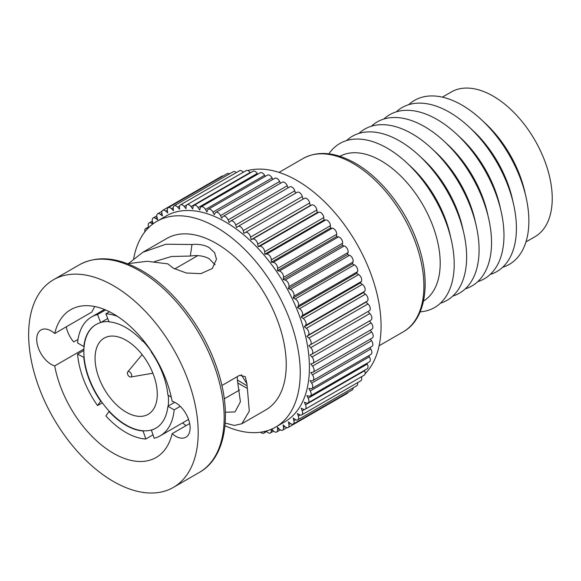 <?xml version="1.0" encoding="UTF-8"?>
<svg xmlns="http://www.w3.org/2000/svg" width="581" height="581" viewBox="0 0 581 581"><rect width="100%" height="100%" fill="white"/><g stroke="black" fill="none" stroke-linecap="round" stroke-linejoin="round"><path stroke-width="0.87" d="M126.171 340.299A43.996 25.404 -120 0 0 104.173 338.12A43.996 25.404 -120 0 0 97.434 373.372A43.996 25.404 -120 0 0 126.171 412.147A43.996 25.404 -120 0 0 148.17 414.326A43.996 25.404 -120 0 0 154.916 379.066A43.996 25.404 -120 0 0 126.171 340.299M96.097 324.488A59.836 34.548 -120 0 0 84.136 346.385A59.836 34.548 -120 0 0 84.136 357.518A59.836 34.548 -120 0 0 100.978 400.926A59.836 34.548 -120 0 0 109.33 411.319A59.836 34.548 -120 0 0 126.171 425.074A59.836 34.548 -120 0 0 143.013 430.761L145.831 439.004A68.638 39.624 -120 0 1 125.859 432.438A68.638 39.624 -120 0 1 105.895 415.945L109.017 411.493A59.836 34.548 -120 0 0 125.859 425.256A59.836 34.548 -120 0 0 142.701 430.942M180.248 406.33L174.155 409.852A68.638 39.624 -120 0 1 160.182 435.837L188.556 419.453M143.013 430.761A59.836 34.548 -120 0 0 151.365 430.02L154.183 438.263A68.638 39.624 -120 0 0 160.182 435.837M152.89 434.929L145.831 439.004M54.716 365.899A85.356 49.276 -120 0 0 113.418 453.274A85.356 49.276 -120 0 0 156.093 457.501A85.356 49.276 -120 0 0 172.121 433.68A20.458 11.809 -120 0 0 175.636 436.215A20.458 11.809 -120 0 0 185.869 437.224A20.458 11.809 -120 0 0 189.007 420.833A20.458 11.809 -120 0 0 175.636 402.8A20.458 11.809 -120 0 0 172.121 401.275A85.356 49.276 -120 0 0 113.418 313.893A85.356 49.276 -120 0 0 70.744 309.666A85.356 49.276 -120 0 0 54.716 333.494A20.458 11.809 -120 0 0 51.193 330.959A20.458 11.809 -120 0 0 40.968 329.943A20.458 11.809 -120 0 0 37.83 346.341A20.458 11.809 -120 0 0 51.193 364.367A20.458 11.809 -120 0 0 54.716 365.899L83.933 349.028M225.21 423.07L234.375 425.452L241.849 423.745L265.735 409.954A98.995 57.156 -120 0 0 280.913 330.625A98.995 57.156 -120 0 0 216.241 243.395A98.995 57.156 -120 0 0 166.747 238.493L142.853 252.285L165.926 244.231L191.991 244.499L190.321 256.047L171.518 256.49L154.393 261.639M190.321 256.047C197.555 254.972 203.808 255.843 209.08 258.661L215.101 264.798M54.716 333.494L91.805 312.077L94.703 306.521M186 425.662L182.594 422.895M189.667 423.542L172.121 433.68M225.406 412.234L235.029 411.929L240.411 401.769L237.375 379.989L247.027 385.791L246.976 383.874L245.24 376.633L239.619 375.29L221.877 385.537M78.007 339.464L73.7 341.94A20.458 11.809 60 0 1 66.256 326.834M271.734 429.068L273.172 430.674A4.401 2.542 -120 0 0 276.687 431.988A4.401 2.542 -120 0 0 277.587 429.657L277.406 427.18L279.345 429.112A4.401 2.542 -120 0 0 282.606 430.158A4.401 2.542 -120 0 0 283.47 427.493L283.114 424.943L285.104 426.708A4.401 2.542 -120 0 0 288.111 427.514A4.401 2.542 -120 0 0 288.917 424.508L288.379 421.9L290.413 423.491A4.401 2.542 -120 0 0 293.151 424.072A4.401 2.542 -120 0 0 293.877 420.724L293.173 418.08L295.228 419.467A4.401 2.542 -120 0 0 297.697 419.86A4.401 2.542 -120 0 0 298.314 416.156L297.443 413.498L299.505 414.689A4.401 2.542 -120 0 0 301.706 414.907A4.401 2.542 -120 0 0 302.2 410.854L301.169 408.196L303.224 409.177A4.401 2.542 -120 0 0 305.156 409.249A4.401 2.542 -120 0 0 305.504 404.848L304.321 402.219L306.347 402.974A4.401 2.542 -120 0 0 308.01 402.938A4.401 2.542 -120 0 0 308.191 398.196L306.87 395.603L308.86 396.14A4.401 2.542 -120 0 0 310.254 396.017A4.401 2.542 -120 0 0 310.254 390.933L308.794 388.406L310.733 388.711A4.401 2.542 -120 0 0 311.866 388.529A4.401 2.542 -120 0 0 311.67 383.126L310.087 380.686L311.961 380.758A4.401 2.542 -120 0 0 312.847 380.548A4.401 2.542 -120 0 0 312.425 374.825L310.741 372.486L312.527 372.327A4.401 2.542 -120 0 0 313.166 372.13A4.401 2.542 -120 0 0 312.527 366.103L310.741 363.88L312.425 363.495A4.401 2.542 -120 0 0 312.847 363.328A4.401 2.542 -120 0 0 311.961 357.024L310.087 354.94L311.67 354.323A4.401 2.542 -120 0 0 311.866 354.221A4.401 2.542 -120 0 0 310.733 347.649L308.794 345.717L310.254 344.874A4.401 2.542 -120 0 0 308.86 338.062L306.87 336.297L308.191 335.237A4.401 2.542 -120 0 0 306.347 328.323L304.321 326.74L305.504 325.469A4.401 2.542 -120 0 0 303.224 318.519L301.169 317.124L302.2 315.657A4.401 2.542 -120 0 0 299.505 308.714L297.443 307.523L298.314 305.867A4.401 2.542 -120 0 0 295.497 299.128A4.401 2.542 -120 0 0 295.228 298.99L293.173 298.009L293.877 296.179A4.401 2.542 -120 0 0 290.95 289.672A4.401 2.542 -120 0 0 290.413 289.411L288.379 288.655L288.917 286.658A4.401 2.542 -120 0 0 285.91 280.405A4.401 2.542 -120 0 0 285.104 280.064L283.114 279.526L283.47 277.391A4.401 2.542 -120 0 0 280.405 271.407A4.401 2.542 -120 0 0 279.345 271.007L277.406 270.702L277.587 268.437A4.401 2.542 -120 0 0 274.486 262.743A4.401 2.542 -120 0 0 273.172 262.314L271.305 262.242L271.305 259.86A4.401 2.542 -120 0 0 268.19 254.471A4.401 2.542 -120 0 0 266.635 254.057L264.849 254.217L264.675 251.74A4.401 2.542 -120 0 0 261.573 246.671A4.401 2.542 -120 0 0 259.787 246.293L258.102 246.685L257.739 244.129A4.401 2.542 -120 0 0 254.674 239.394A4.401 2.542 -120 0 0 252.677 239.081L251.094 239.699L250.564 237.092A4.401 2.542 -120 0 0 247.557 232.69A4.401 2.542 -120 0 0 245.356 232.473L304.466 198.346A4.401 2.542 -120 0 1 306.666 198.564A4.401 2.542 -120 0 1 309.673 202.965L310.21 205.572L251.094 239.699M369.363 310.748L310.254 344.874L369.363 310.748A4.401 2.542 -120 0 0 367.969 303.936L365.979 302.171L367.301 301.111A4.401 2.542 -120 0 0 365.456 294.197L363.43 292.613L364.614 291.342A4.401 2.542 -120 0 0 362.333 284.392L360.278 282.998L361.309 281.531A4.401 2.542 -120 0 0 358.615 274.588L356.552 273.397L357.424 271.741A4.401 2.542 -120 0 0 354.606 265.001A4.401 2.542 -120 0 0 354.337 264.863L352.282 263.883L352.987 262.053A4.401 2.542 -120 0 0 350.06 255.546A4.401 2.542 -120 0 0 349.522 255.284L347.489 254.529L348.026 252.532A4.401 2.542 -120 0 0 345.02 246.279A4.401 2.542 -120 0 0 344.213 245.937L342.224 245.4L342.579 243.265A4.401 2.542 -120 0 0 339.522 237.28A4.401 2.542 -120 0 0 338.454 236.881L336.515 236.576L336.697 234.31A4.401 2.542 -120 0 0 333.596 228.609A4.401 2.542 -120 0 0 332.281 228.188L330.415 228.115L330.415 225.733A4.401 2.542 -120 0 0 327.299 220.344A4.401 2.542 -120 0 0 325.745 219.93L323.958 220.09L323.784 217.614A4.401 2.542 -120 0 0 320.683 212.544A4.401 2.542 -120 0 0 318.896 212.167L317.211 212.559L316.848 210.002A4.401 2.542 -120 0 0 313.784 205.267A4.401 2.542 -120 0 0 311.786 204.955L310.21 205.572M245.356 232.473L243.904 233.315L243.192 230.672A4.401 2.542 -120 0 0 240.273 226.619A4.401 2.542 -120 0 0 238.072 226.401A4.401 2.542 -120 0 0 237.89 226.525L236.561 227.585L235.69 224.927A4.401 2.542 -120 0 0 232.872 221.223A4.401 2.542 -120 0 0 230.672 221.005A4.401 2.542 -120 0 0 230.323 221.281L229.139 222.552L228.108 219.894A4.401 2.542 -120 0 0 225.413 216.539A4.401 2.542 -120 0 0 223.213 216.321A4.401 2.542 -120 0 0 222.719 216.786L221.688 218.253L220.504 215.616A4.401 2.542 -120 0 0 217.962 212.61A4.401 2.542 -120 0 0 215.762 212.392A4.401 2.542 -120 0 0 215.137 213.06L214.266 214.716L212.944 212.123A4.401 2.542 -120 0 0 210.562 209.465A4.401 2.542 -120 0 0 208.361 209.247A4.401 2.542 -120 0 0 207.635 210.14L206.93 211.971L205.471 209.443A4.401 2.542 -120 0 0 203.27 207.126A4.401 2.542 -120 0 0 201.07 206.909A4.401 2.542 -120 0 0 200.271 208.049L199.733 210.046L198.157 207.599A4.401 2.542 -120 0 0 196.153 205.609A4.401 2.542 -120 0 0 193.952 205.391A4.401 2.542 -120 0 0 193.088 206.807L192.732 208.942L191.04 206.604A4.401 2.542 -120 0 0 189.261 204.926A4.401 2.542 -120 0 0 187.06 204.708A4.401 2.542 -120 0 0 186.16 206.415L185.978 208.681L184.192 206.458A4.401 2.542 -120 0 0 182.637 205.078A4.401 2.542 -120 0 0 180.437 204.861A4.401 2.542 -120 0 0 179.529 206.88L179.529 209.254L177.655 207.17A4.401 2.542 -120 0 0 176.341 206.073A4.401 2.542 -120 0 0 174.147 205.856A4.401 2.542 -120 0 0 173.247 208.194L173.421 210.671L171.489 208.739A4.401 2.542 -120 0 0 170.422 207.904A4.401 2.542 -120 0 0 168.221 207.686A4.401 2.542 -120 0 0 167.357 210.351L167.72 212.9L165.723 211.135A4.401 2.542 -120 0 0 164.917 210.547A4.401 2.542 -120 0 0 162.724 210.329A4.401 2.542 -120 0 0 161.917 213.336L162.448 215.943L160.421 214.36A4.401 2.542 -120 0 0 159.877 213.99A4.401 2.542 -120 0 0 157.676 213.772A4.401 2.542 -120 0 0 156.957 217.127L157.662 219.771L155.606 218.376A4.401 2.542 -120 0 0 155.33 218.209A4.401 2.542 -120 0 0 153.137 217.991A4.401 2.542 -120 0 0 152.512 221.688L153.188 223.736M303.013 199.189L302.302 196.545A4.401 2.542 -120 0 0 299.382 192.493A4.401 2.542 -120 0 0 297.181 192.275A4.401 2.542 -120 0 0 297 192.398M295.584 193.197L294.799 190.8A4.401 2.542 -120 0 0 291.982 187.097A4.401 2.542 -120 0 0 289.781 186.879L230.672 221.005M288.038 187.881L287.217 185.767A4.401 2.542 -120 0 0 284.523 182.412A4.401 2.542 -120 0 0 282.322 182.194L223.213 216.321M280.427 183.291L279.621 181.49A4.401 2.542 -120 0 0 277.072 178.483A4.401 2.542 -120 0 0 274.871 178.265L215.762 212.392M272.801 179.464L272.053 177.997A4.401 2.542 -120 0 0 269.671 175.339A4.401 2.542 -120 0 0 267.471 175.121L208.361 209.247M265.219 176.421L264.58 175.317A4.401 2.542 -120 0 0 262.38 173A4.401 2.542 -120 0 0 260.179 172.782L201.07 206.909M257.732 174.198L257.267 173.472A4.401 2.542 -120 0 0 255.262 171.482A4.401 2.542 -120 0 0 253.062 171.264L193.952 205.391M250.389 172.804L250.157 172.477A4.401 2.542 -120 0 0 248.37 170.799A4.401 2.542 -120 0 0 246.17 170.582L187.06 204.708M243.25 172.266A4.401 2.542 -120 0 0 241.747 170.952A4.401 2.542 -120 0 0 239.546 170.734L180.437 204.861M236.322 172.593A4.401 2.542 -120 0 0 235.45 171.947A4.401 2.542 -120 0 0 233.257 171.729L174.147 205.856M229.618 173.828A4.401 2.542 -120 0 0 229.531 173.777A4.401 2.542 -120 0 0 227.331 173.559L168.221 207.686M223.039 176.036A4.401 2.542 -120 0 0 221.833 176.203L162.724 210.329M156.848 221.346L166.021 216.045A118.793 68.587 60 0 1 225.413 221.927A118.793 68.587 60 0 1 303.021 326.609A118.793 68.587 60 0 1 284.813 421.799L275.634 427.1A118.793 68.587 -120 0 0 293.848 331.911A118.793 68.587 -120 0 0 216.241 227.229A118.793 68.587 -120 0 0 156.848 221.346A118.793 68.587 -120 0 0 133.681 258.705M224.992 425.742A118.793 68.587 -120 0 0 275.634 427.1M191.991 244.499C198.593 243.904 204.294 244.913 209.08 247.528L214.578 252.662L216.495 259.184L212.247 268.531L200.859 273.636L186.276 273.005L173.305 268.182L167.844 263.854L147.044 261.29L127.566 263.723M247.027 385.791L247.368 388.478L237.832 383.039M241.849 423.745L249.3 411.137L247.368 388.478M142.853 252.285L128.568 263.462M113.418 481.475A119.889 69.219 -120 0 0 173.363 487.415A119.889 69.219 -120 0 0 191.737 391.34A119.889 69.219 -120 0 0 113.418 285.692A119.889 69.219 -120 0 0 53.474 279.759A119.889 69.219 -120 0 0 35.092 375.827A119.889 69.219 -120 0 0 113.418 481.475M361.426 377.047A118.793 68.587 -120 0 0 362.551 376.11M365.129 373.699A118.793 68.587 -120 0 0 371.884 276.621A118.793 68.587 -120 0 0 297.08 180.553A118.793 68.587 -120 0 0 247.833 170.538M83.831 357.7A59.836 34.548 -120 0 0 100.666 401.108L97.543 405.56A68.638 39.624 -120 0 1 77.571 354.09L84.136 357.518M107.732 318.526L100.666 322.608A59.836 34.548 -120 0 0 95.945 324.583A59.836 34.548 -120 0 0 83.831 346.566L77.571 342.95A68.638 39.624 -120 0 1 91.544 316.957L104.471 309.499M143.667 340.749L142.701 341.308A59.836 34.548 -120 0 0 109.017 321.859L105.895 313.798A68.638 39.624 -120 0 1 117.355 316.318M171.25 397.034L167.894 395.102A59.836 34.548 -120 0 0 151.053 351.694L151.35 351.28M151.053 430.194A59.836 34.548 -120 0 0 155.781 428.219A59.836 34.548 -120 0 0 167.894 406.235L174.155 409.852M151.365 430.02A59.836 34.548 -120 0 0 155.933 428.132M174.714 402.306L167.894 406.235M143.362 340.364L142.701 341.308M105.517 309.934L97.543 314.539L100.666 322.608M97.543 314.539A68.638 39.624 -120 0 0 91.544 316.957M244.456 171.569A118.793 68.587 -120 0 0 243.083 172.078M313.166 372.13L372.276 338.004A4.401 2.542 -120 0 0 371.637 331.976L370.213 330.211M152.81 224.019L151.321 223.162A4.401 2.542 -120 0 0 149.121 222.944A4.401 2.542 -120 0 0 148.627 226.997L148.809 227.454M147.603 228.674L147.603 228.674A4.401 2.542 -120 0 0 145.678 228.594A4.401 2.542 -120 0 0 144.916 231.804M142.57 235.094A4.401 2.542 -120 0 0 142.076 235.864M255.676 432.627A4.401 2.542 -120 0 0 256.591 432.584M260.615 432.191A4.401 2.542 -120 0 0 263.774 433.143A4.401 2.542 -120 0 0 264.675 431.436L264.682 431.429M266.323 431L266.635 431.385A4.401 2.542 -120 0 0 270.39 432.983A4.401 2.542 -120 0 0 271.305 430.971L271.305 429.257M312.847 380.548L371.956 346.421A4.401 2.542 -120 0 0 371.535 340.698L370.38 339.101M311.866 388.529L370.976 354.403A4.401 2.542 -120 0 0 370.78 348.999L369.886 347.62M310.254 396.017L369.363 361.89A4.401 2.542 -120 0 0 369.363 356.807L368.732 355.703M308.01 402.938L367.119 368.812A4.401 2.542 -120 0 0 367.301 364.069L366.909 363.299M305.156 409.249L364.265 375.123A4.401 2.542 -120 0 0 364.614 370.722L364.447 370.351M301.706 414.907L360.816 380.78A4.401 2.542 -120 0 0 361.346 376.808M297.697 419.86L356.807 385.733A4.401 2.542 -120 0 0 357.591 382.639M293.151 424.072L352.26 389.945A4.401 2.542 -120 0 0 353.175 387.832M288.111 427.514L347.22 393.388A4.401 2.542 -120 0 0 347.968 392.422M370.78 320.189A4.401 2.542 -120 0 0 370.976 320.095A4.401 2.542 -120 0 0 369.843 313.522L367.904 311.59L308.794 345.717M312.847 363.328L371.956 329.202A4.401 2.542 -120 0 0 371.07 322.898L369.385 321.017M317.211 212.559L258.102 246.685M323.958 220.09L264.849 254.217M330.415 228.115L271.305 262.242M336.515 236.576L277.406 270.702M342.224 245.4L283.114 279.526M347.489 254.529L288.379 288.655M352.282 263.883L293.173 298.009M356.552 273.397L297.443 307.523M360.278 282.998L301.169 317.124M363.43 292.613L304.321 326.74M365.979 302.171L306.87 336.297M237.375 379.989L237.244 376.662M102.321 402.8L97.543 405.56M83.882 350.445L77.571 354.09M109.439 311.75L105.895 313.798M168.207 406.061A59.836 34.548 -120 0 0 168.243 395.298M151.278 351.382A59.836 34.548 -120 0 0 143.013 341.127M108.937 321.649A59.836 34.548 -120 0 0 100.978 322.426M423.513 301.067A83.591 48.267 -120 0 0 435.532 233.882A83.591 48.267 -120 0 0 381.092 160.792A83.591 48.267 -120 0 0 339.929 156.296M328.904 153.812A94.718 54.687 60 0 1 387.229 148.17A94.718 54.687 60 0 1 406.685 162.738A94.718 54.687 60 0 1 451.314 240.033A94.718 54.687 60 0 1 420.15 311.859M406.685 162.738L410.702 166.471A83.591 48.267 60 0 1 450.093 234.688L451.314 240.033M450.355 235.85A83.591 48.267 -120 0 0 409.83 165.658M346.501 140.595A94.718 54.687 60 0 1 399.67 140.987A94.718 54.687 60 0 1 419.133 155.555A94.718 54.687 60 0 1 463.754 232.85A94.718 54.687 60 0 1 440.398 303.224M419.133 155.555L423.15 159.281A83.591 48.267 60 0 1 462.534 227.505L463.754 232.85M462.803 228.66A83.591 48.267 -120 0 0 422.278 158.475M358.949 133.412A94.718 54.687 60 0 1 412.118 133.797A94.718 54.687 60 0 1 431.574 148.373A94.718 54.687 60 0 1 476.202 225.668A94.718 54.687 60 0 1 452.839 296.041M431.574 148.373L435.59 152.099A83.591 48.267 60 0 1 474.982 220.315L476.202 225.668M475.243 221.477A83.591 48.267 -120 0 0 434.719 151.292M371.39 126.23A94.718 54.687 60 0 1 424.558 126.614A94.718 54.687 60 0 1 444.015 141.183A94.718 54.687 60 0 1 488.643 218.478A94.718 54.687 60 0 1 465.287 288.859M444.015 141.183L448.038 144.916A83.591 48.267 60 0 1 487.423 213.133L488.643 218.478M487.691 214.295A83.591 48.267 -120 0 0 447.167 144.103M383.838 119.04A94.718 54.687 60 0 1 437.006 119.432A94.718 54.687 60 0 1 456.463 134A94.718 54.687 60 0 1 501.091 211.295A94.718 54.687 60 0 1 477.727 281.669M456.463 134L460.479 137.733A83.591 48.267 60 0 1 499.871 205.95L501.091 211.295M500.132 207.112A83.591 48.267 -120 0 0 459.607 136.92M396.278 111.857A94.718 54.687 60 0 1 449.447 112.242A94.718 54.687 60 0 1 468.903 126.818A94.718 54.687 60 0 1 513.531 204.113A94.718 54.687 60 0 1 490.175 274.486M468.903 126.818L472.927 130.543A83.591 48.267 60 0 1 512.311 198.767L513.531 204.113M512.58 199.922A83.591 48.267 -120 0 0 472.055 129.737M408.726 104.674A94.718 54.687 60 0 1 461.895 105.059A94.718 54.687 60 0 1 481.351 119.635A94.718 54.687 60 0 1 525.979 196.923A94.718 54.687 60 0 1 502.616 267.304M481.351 119.635L485.367 123.361A83.591 48.267 60 0 1 524.759 191.577L525.979 196.923M442.359 97.143L451.328 91.965A83.591 48.267 60 0 1 493.124 96.112A83.591 48.267 60 0 1 547.738 169.775A83.591 48.267 60 0 1 534.919 236.757L525.95 241.936M127.392 373.038A3.028 1.75 60 0 1 127.74 371.891A3.028 1.75 60 0 1 130.144 372.254A3.028 1.75 60 0 1 131.676 375.515A3.028 1.75 60 0 1 130.703 377.025A3.028 1.75 60 0 1 128.517 375.863A3.028 1.75 60 0 1 127.392 373.038M79.452 264.754C97.201 255.219 117.921 257.129 141.597 270.477C172.346 287.9 201.948 325.687 215.856 365.057C233.112 411.689 226.677 457.363 199.341 472.418A119.889 69.219 -120 0 0 217.715 376.343A119.889 69.219 -120 0 0 139.396 270.695A119.889 69.219 -120 0 0 79.452 264.754L53.474 279.759M303.079 158.504C318.032 150.464 335.448 152.048 355.325 163.246C380.591 177.575 404.906 208.303 416.679 240.599C431.727 280.057 426.454 319.078 403.17 331.874A100.092 57.788 -120 0 0 418.516 251.667A100.092 57.788 -120 0 0 353.125 163.464A100.092 57.788 -120 0 0 303.079 158.504L279.025 172.397M295.228 298.99L354.337 264.863M290.413 289.411L349.522 255.284M285.104 280.064L344.213 245.937M279.345 271.007L338.454 236.881M273.172 262.314L332.281 228.188M266.635 254.057L325.745 219.93M259.787 246.293L318.896 212.167M252.677 239.081L311.786 204.955M312.527 366.103L371.637 331.976M312.425 374.825L371.535 340.698M311.67 383.126L370.78 348.999M310.254 390.933L369.363 356.807M308.191 398.196L367.301 364.069M305.504 404.848L364.614 370.722M302.2 410.854L304.676 409.423M298.314 416.156L300.283 415.023M293.877 420.724L295.627 419.714M288.917 424.508L290.529 423.578M283.47 427.493L284.995 426.614M277.587 429.657L279.047 428.814M271.305 430.971L272.707 430.158M151.321 223.162L152.73 222.349M155.606 218.376L157.066 217.534M160.421 214.36L161.946 213.481M165.723 211.135L167.343 210.206M171.489 208.739L173.232 207.729M177.655 207.17L179.623 206.037M184.192 206.458L186.668 205.035M191.04 206.604L250.157 172.477M198.157 207.599L257.267 173.472M205.471 209.443L264.58 175.317M212.944 212.123L272.053 177.997M220.504 215.616L279.621 181.49M228.108 219.894L287.217 185.767M235.69 224.927L294.799 190.8M243.192 230.672L302.302 196.545M250.564 237.092L309.673 202.965M257.739 244.129L316.848 210.002M264.675 251.74L323.784 217.614M271.305 259.86L330.415 225.733M277.587 268.437L336.697 234.31M283.47 277.391L342.579 243.265M288.917 286.658L348.026 252.532M293.877 296.179L352.987 262.053M298.314 305.867L357.424 271.741M299.505 308.714L358.615 274.588M302.2 315.657L361.309 281.531M303.224 318.519L362.333 284.392M305.504 325.469L364.614 291.342M306.347 328.323L365.456 294.197M308.191 335.237L367.301 301.111M308.86 338.062L367.969 303.936M310.733 347.649L369.843 313.522M311.961 357.024L371.07 322.898M246.976 383.874L241.268 374.701M403.17 331.874L379.117 345.76M224.288 398.827L239.626 389.974M238.072 226.401L297.181 192.275M157.676 213.772L161.968 211.295M153.137 217.991L156.768 215.892M199.341 472.418L173.363 487.415M282.606 430.158L286.898 427.681M276.687 431.988L280.318 429.889M270.39 432.983L273.615 431.124M263.774 433.143L266.694 431.458M145.678 228.594L148.598 226.91M149.121 222.944L152.345 221.078M311.866 354.221L370.976 320.095M174.707 268.945L197.736 255.655M127.74 371.891L142.134 354.606M130.703 377.025L152.876 373.205"/></g></svg>
